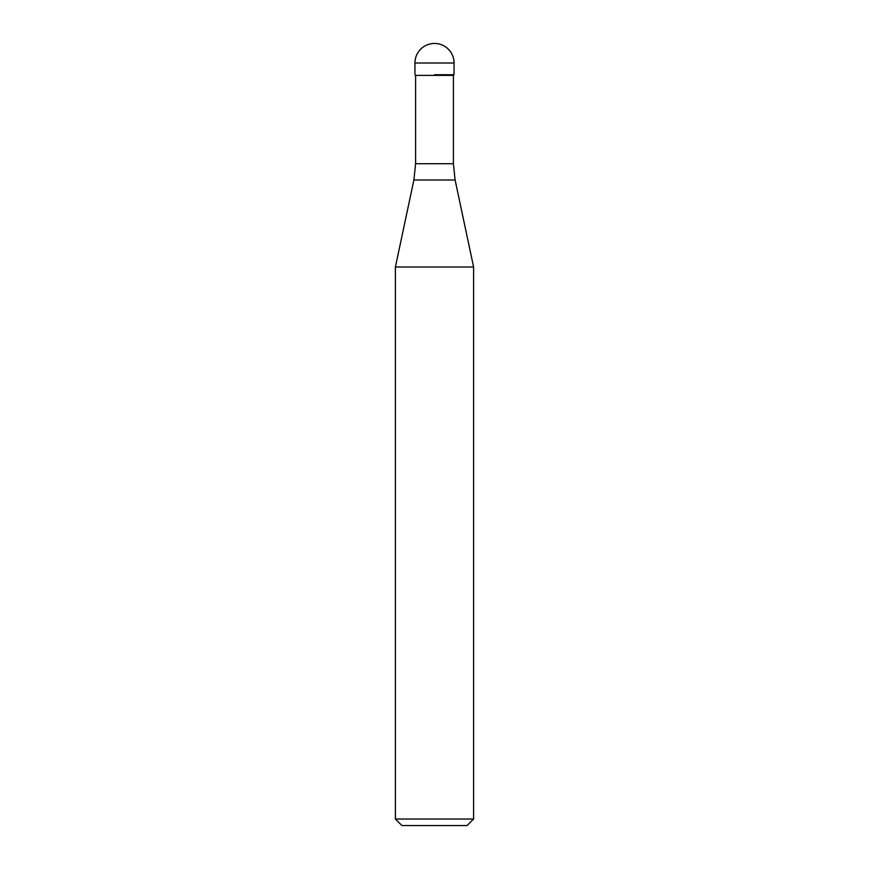 <?xml version="1.0" encoding="UTF-8"?>
<svg xmlns="http://www.w3.org/2000/svg" width="869" height="869" viewBox="0 0 869 869"><rect width="100%" height="100%" fill="white"/><g stroke="black" fill="none" stroke-linecap="round" stroke-linejoin="round"><path stroke-width="1.3" d="M434.5 74.734L454.052 74.734L434.5 74.734M453.401 163.72L455.106 179.981L413.894 179.981L415.599 163.72L453.401 163.72L453.401 75.386L415.599 75.386L414.947 74.734L414.947 63.002L414.947 74.734M455.106 179.981L473.605 267L395.395 267L413.894 179.981M473.605 819.032L467.087 825.55L401.912 825.55L395.395 819.032L473.605 819.032L473.605 267M434.5 43.45A19.552 19.552 0 0 0 414.947 63.002L454.052 63.002A19.552 19.552 0 0 0 434.5 43.45A19.552 19.552 0 0 0 414.947 63.002M453.401 75.386L454.052 74.734L454.052 63.002M415.599 163.72L415.599 75.386M395.395 819.032L395.395 267"/></g></svg>
